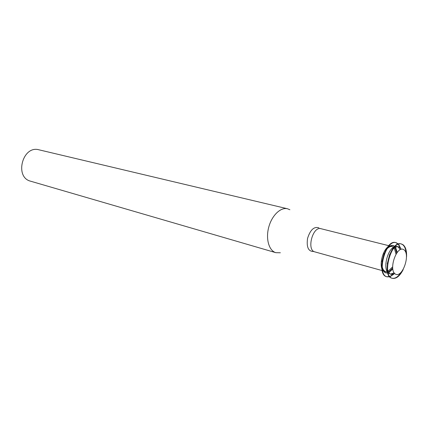 <?xml version="1.0" encoding="UTF-8"?>
<svg xmlns="http://www.w3.org/2000/svg" width="428" height="428" viewBox="0 0 428 428"><rect width="100%" height="100%" fill="white"/><g stroke="black" fill="none" stroke-linecap="round" stroke-linejoin="round"><path stroke-width="0.64" d="M403.85 249.711C410.8 254.211 402.448 278.414 395.397 274.091C388.132 269.886 396.863 244.816 403.85 249.711M403.181 269.619C399.843 276.076 396.258 278.986 392.433 278.339C381.514 276.285 390.994 240.402 401.501 244.008L402.93 244.65C405.632 246.742 406.835 250.824 406.541 256.902M401.154 272.347C398.115 276.905 395.06 278.858 391.989 278.211C381.064 276.156 390.539 240.29 401.052 243.901L402.481 244.538C404.626 246.105 405.84 249.101 406.124 253.526M392.834 249.385C394.793 247.282 396.67 246.426 398.457 246.822L399.581 247.325L401.25 249.262M394.809 273.647L391.176 274.391C389.427 273.85 388.217 272.181 387.549 269.383M387.222 263.841L389.812 254.045M395.172 246.539L397.125 246.491L398.249 246.993L400.255 249.615M394.118 272.845L390.534 274.139M391.176 274.391L388.18 273.016M387.575 272.299C383.151 266.89 387.779 249.38 394.295 246.865M389.769 276.804L387.142 276.841C376.175 274.771 385.601 239.086 396.162 242.697L398.425 244.03M398.612 244.228L400.683 248.374M393.872 274.139L390.031 276.723M389.587 276.6L386.703 276.718C375.731 274.642 385.152 238.974 395.718 242.59L398.168 244.115M398.356 244.329L400.084 247.721M393.038 274.412L389.855 276.509M387.34 248.219C389.357 245.998 391.294 245.094 393.15 245.501L394.766 246.384M395.531 247.245L397.189 252.258M392.76 269.035L388.843 272.577M387.752 272.952L385.906 272.914C384.093 272.352 382.857 270.608 382.199 267.687M381.979 261.631L384.157 253.371M392.813 245.437L394.52 246.63M395.124 247.464L396.612 253.039M392.642 268.072L388.597 272.187M387.656 272.609L385.585 272.807M385.906 272.914L382.573 270.4M381.883 268.789C379.727 262.813 382.787 251.236 387.608 247.1M389.009 246.041L393.15 245.501M386.682 249.256C388.587 247.063 390.422 246.159 392.192 246.544L393.573 247.261M394.29 248.026L395.975 254.029M392.572 266.901L388.148 271.282M387.142 271.598L385.591 271.539C383.863 270.999 382.712 269.308 382.14 266.457M280.361 252.766L275.894 252.691C269.025 250.813 265.563 239.033 268.714 227.295C271.769 215.535 280.597 206.997 287.498 208.762L289.895 209.747M275.894 252.691L30.682 181.221C14.081 177.336 22.62 144.996 38.975 149.811L287.498 208.762M382.204 270.598L314.842 251.878C306.352 250.187 312.745 225.979 320.963 228.702L319.684 228.429M314.842 251.878L313.596 251.482C308.39 251.557 306.378 247.207 307.55 238.433C310.247 229.863 314.024 226.326 318.887 227.819M401.501 244.008L401.052 243.901M392.433 278.339L391.989 278.211M398.457 246.822L397.125 246.491M396.162 242.697L395.718 242.59M387.142 276.841L386.703 276.718M392.192 246.544L390.036 246.004M388.785 245.688L320.963 228.702M385.591 271.539L383.451 270.945"/></g></svg>
